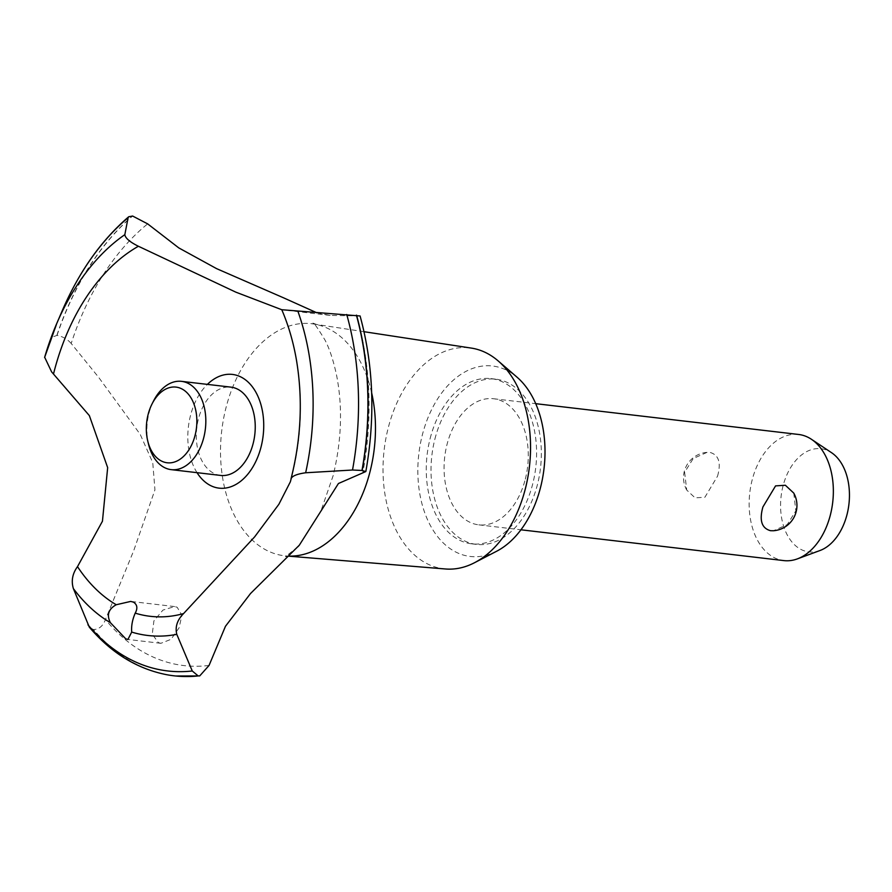 <?xml version="1.0" encoding="UTF-8"?>
<svg xmlns="http://www.w3.org/2000/svg" width="892" height="892" viewBox="0 0 892 892"><rect width="100%" height="100%" fill="white"/><g stroke="black" fill="none" stroke-linecap="round" stroke-linejoin="round"><path stroke-width="0.67" stroke-dasharray="4.46 3.34" d="M430.134 438.529A83.168 54.68 96.7 0 1 491.102 378.632A83.168 54.68 96.7 0 1 532.714 483.943A83.168 54.68 96.7 0 1 471.745 543.841A83.168 54.68 96.7 0 1 430.134 438.529M434.895 439.087A83.168 54.68 96.7 0 1 495.852 379.189A83.168 54.68 96.7 0 1 537.463 484.501A83.168 54.68 96.7 0 1 476.495 544.399A83.168 54.68 96.7 0 1 434.895 439.087M445.509 568.985A111.221 73.122 96.7 0 1 388.198 427.993A111.221 73.122 96.7 0 1 471.389 348.103M496.699 551.211A95.868 63.02 96.7 0 1 433.545 530.907A95.868 63.02 96.7 0 1 422.306 435.062A95.868 63.02 96.7 0 1 517.081 377.238M289.945 556.117A116.819 76.801 96.7 0 1 286.165 555.95A116.819 76.801 96.7 0 1 269.473 551.669A116.819 76.801 96.7 0 1 225.966 407.856A116.819 76.801 96.7 0 1 313.337 323.952A116.819 76.801 96.7 0 1 317.061 324.666A116.819 76.801 96.7 0 1 371.663 392.87M316.905 312.813L330.129 315.411L360.089 315.969M356.677 316.404A237.573 156.178 96.7 0 1 362.843 472.582M166.336 674.631A248.89 163.615 96.7 0 1 142.084 667.038A248.89 163.615 96.7 0 1 93.326 629.496L93.515 629.518C98.99 629.384 102.97 626.061 105.446 619.561L133.711 550.665L154.94 489.864L152.755 462.647L140.222 434.382L98.677 377.372L71.193 343.465A237.573 156.178 96.7 0 1 147.659 223.87M173.996 675.813A248.89 163.615 96.7 0 1 142.274 667.06A248.89 163.615 96.7 0 1 93.515 629.518M158.397 642.641L160.872 643.31L171.019 639.319L179.069 627.868L181.89 615.29L177.185 607.251L174.587 606.56L162.935 610.095L153.903 620.932L152.264 634.201L158.397 642.641M525.321 479.127A63.488 41.734 -83.3 0 0 493.566 398.735A63.488 41.734 -83.3 0 0 447.026 444.461A63.488 41.734 -83.3 0 0 478.792 524.853A63.488 41.734 -83.3 0 0 525.321 479.127M793.746 493.075L795.842 510.815L787.246 524.607L773.42 530.751M798.641 434.471A63.488 41.734 -83.3 0 0 752.101 480.208A63.488 41.734 -83.3 0 0 783.867 560.6M717.547 476.161C721.316 462.725 718.774 454.82 709.909 452.411L707.044 452.367L693.229 458.51L684.621 472.303L686.728 490.054L695.091 497.859L704.903 497.245L717.547 476.161M820.049 550.498A51.937 34.141 96.7 0 1 788.015 536.326A51.937 34.141 96.7 0 1 782.986 486.14A51.937 34.141 96.7 0 1 831.511 452.668M148.507 444.105A44.444 29.213 96.7 0 1 148.942 413.364A44.444 29.213 96.7 0 1 153.558 400.954M220.592 475.425A44.444 29.213 96.7 0 1 198.358 419.151A44.444 29.213 96.7 0 1 230.939 387.139M71.193 343.476C67.368 339.127 62.652 336.44 57.032 335.392L52.249 337.087L44.667 357.246M89.323 627.165L93.326 629.496M290.368 481.792A279.363 279.363 0 0 0 296.824 362.252A192.549 126.586 96.7 0 1 291.338 477.621A192.549 126.586 96.7 0 1 291.026 478.826M197.032 472.671A57.255 37.642 96.7 0 1 207.379 384.385M209.051 665.443A237.573 156.178 96.7 0 1 105.446 619.572M57.032 335.392A248.89 163.615 96.7 0 1 132.607 216.031M56.843 335.37A248.89 163.615 96.7 0 1 132.417 216.009M52.249 337.087A244.798 160.928 96.7 0 1 62.418 310.316M491.102 378.632L495.852 379.189M364.036 331.701L313.337 323.952M330.129 315.411L282.853 309.87M317.061 324.666L312.902 323.105C313.248 321.7 317.318 327.386 325.078 340.198C329.75 349.24 333.63 361.171 336.719 376C342.773 407.555 341.58 440.793 333.129 475.704L321.376 509.745M160.872 643.31L127.924 639.452M493.566 398.735L535.713 403.675M707.044 452.367A25.4 25.4 0 0 0 686.728 490.054M478.792 524.853L520.939 529.792M174.587 606.56L130.689 601.42M297.939 546.707L285.54 556.675L288.763 556.151M288.74 556.162L286.165 555.95M471.745 543.841L476.495 544.399"/><path stroke-width="1.34" d="M364.036 331.701L471.389 348.103A111.221 73.122 96.7 0 1 498.137 360.892A111.221 73.122 96.7 0 1 525.366 488.716A111.221 73.122 96.7 0 1 474.499 562.729A111.221 73.122 96.7 0 1 445.509 568.985L288.74 556.162M498.137 360.892L517.081 377.238A95.868 63.02 96.7 0 1 540.541 487.411A95.868 63.02 96.7 0 1 496.699 551.211L474.499 562.729M371.663 392.87A116.819 76.801 96.7 0 1 370.035 471.634A116.819 76.801 96.7 0 1 289.945 556.117L288.763 556.151M291.026 478.826C292.041 476.016 296.913 474.009 305.655 472.771L352.518 470.017L361.985 470.463L365.843 471.545L338.436 483.509L299.322 545.19L250.518 593.526L225.464 626.284L209.051 665.443L199.708 675.924L198.158 675.902L192.259 670.985L176.794 634.357C174.966 626.92 177.229 619.996 183.562 613.584L254.61 536.906L278.884 504.27L290.368 481.792L291.361 478M283.299 297.705L316.905 312.813M365.843 471.545C375.454 417.166 373.536 365.307 360.089 315.969L281.772 309.725L235.811 292.141L138.405 246.259C129.898 242.055 125.371 238.186 124.824 234.663L128.102 217.704L128.716 216.756L132.607 216.031L147.659 223.87L178.779 247.898L216.589 268.637L283.288 297.705M282.853 309.87L281.772 309.725A192.549 126.586 96.7 0 1 296.267 358.997A192.549 126.586 96.7 0 1 296.824 362.252M124.824 234.674A211.883 139.286 96.7 0 0 56.809 323.35L56.809 323.35A211.883 139.286 96.7 0 0 44.667 357.246L51.602 371.853L89.345 415.594L107.664 467.62L102.446 521.229L77.504 566.632C72.453 573.623 71.07 580.937 73.378 588.586M125.739 638.817L110.374 622.649C106.505 614.989 108.456 609.024 116.25 604.743L130.689 601.42L133.399 602.122C137.268 604.553 137.87 608.221 135.216 613.139C132.395 619.628 131.224 625.95 131.693 632.093L127.924 639.452L125.739 638.817M110.374 622.649A211.883 139.286 96.7 0 1 73.367 588.575L89.323 627.165C111.199 652.911 136.866 668.732 166.336 674.631A248.89 163.615 96.7 0 0 173.907 675.802L174.096 675.824A248.89 163.615 96.7 0 1 173.996 675.813M762.916 506.957L775.572 485.884L785.373 485.259L793.746 493.075A25.4 25.4 0 0 1 773.42 530.751L770.554 530.707C761.69 528.298 759.148 520.393 762.916 506.957M520.939 529.792L783.867 560.6A63.488 41.734 -83.3 0 0 797.403 558.871A63.488 41.734 -83.3 0 0 830.396 514.862A63.488 41.734 -83.3 0 0 811.419 439.277A63.488 41.734 -83.3 0 0 798.641 434.471L535.713 403.675M811.419 439.277L831.511 452.668A51.937 34.141 96.7 0 1 847.032 514.494A51.937 34.141 96.7 0 1 820.049 550.498L797.403 558.871M195.08 435.341A38.1 25.043 -83.3 0 0 184.41 390.484A38.1 25.043 -83.3 0 0 152.064 403.898A38.1 25.043 -83.3 0 0 148.105 414.535A38.1 25.043 -83.3 0 0 147.726 440.893A38.1 25.043 -83.3 0 0 171.052 462.77A38.1 25.043 -83.3 0 0 195.08 435.341M152.064 403.898L153.558 400.954A44.444 29.213 96.7 0 1 181.522 381.352A44.444 29.213 96.7 0 1 203.755 437.626A44.444 29.213 96.7 0 1 171.175 469.638A44.444 29.213 96.7 0 1 148.507 444.105L147.726 440.893M181.522 381.352L230.939 387.139A44.444 29.213 96.7 0 1 253.172 443.413A44.444 29.213 96.7 0 1 220.592 475.425L171.175 469.638M116.25 604.743A192.549 126.586 96.7 0 1 77.504 566.632M53.565 373.703A192.549 126.586 96.7 0 1 53.877 372.499A192.549 126.586 96.7 0 1 138.405 246.259M183.562 613.584A192.549 126.586 96.7 0 1 135.216 613.139M207.379 384.385A57.255 37.642 96.7 0 1 239.747 376.435A57.255 37.642 96.7 0 1 261.066 446.914A57.255 37.642 96.7 0 1 211.783 486.14A57.255 37.642 96.7 0 1 197.032 472.671M198.158 675.902A248.89 163.615 96.7 0 1 173.907 675.802M198.347 675.924A248.89 163.615 96.7 0 1 175.668 675.991A248.89 163.615 96.7 0 1 174.096 675.824M356.41 315.166A248.89 163.615 96.7 0 1 361.985 470.463M356.599 315.188A248.89 163.615 96.7 0 1 362.174 470.485M192.259 670.985A244.798 160.928 96.7 0 1 136.42 662.343A244.798 160.928 96.7 0 1 87.94 624.813M176.794 634.357A211.883 139.286 96.7 0 1 131.681 632.082M44.6 357.469L56.809 323.35L62.418 310.316A244.798 160.928 96.7 0 1 128.102 217.704M297.906 311.297A211.883 139.286 96.7 0 1 305.655 472.771M346.732 314.497A244.798 160.928 96.7 0 1 352.518 470.017M296.267 358.997C302.945 398.01 301.295 437.582 291.305 477.688L291.06 478.647M199.708 675.924L175.668 675.991M299.322 545.19L297.939 546.707M62.418 310.316C79.276 271.38 101.376 240.193 128.716 216.756"/></g></svg>
